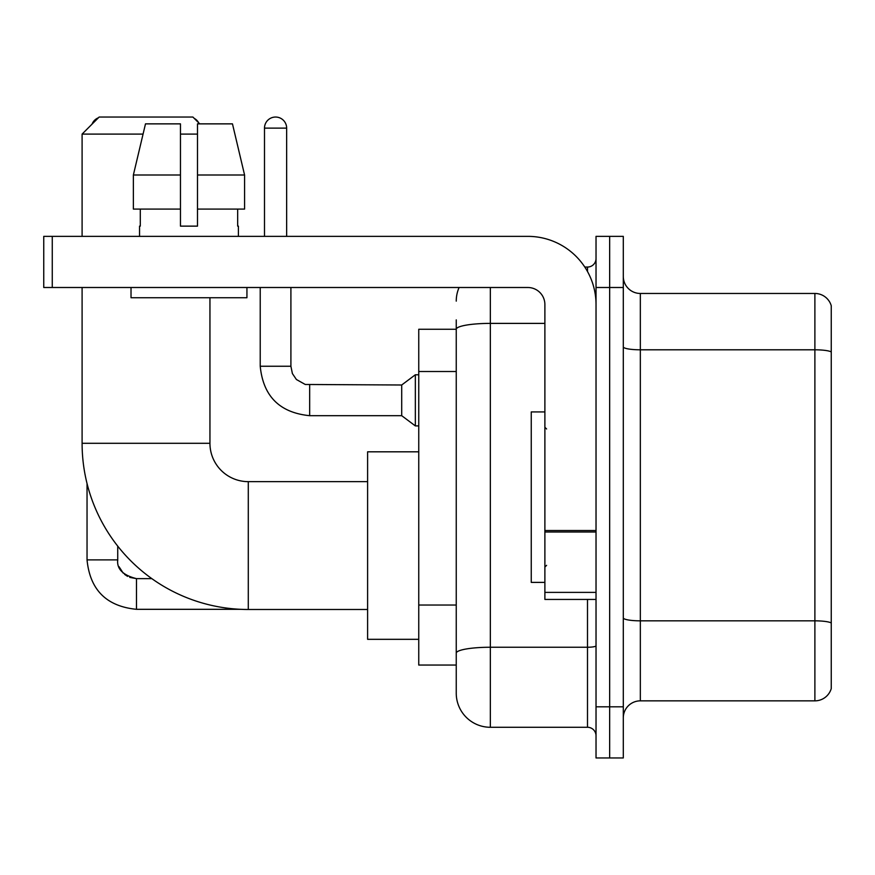 <?xml version="1.0" encoding="UTF-8"?>
<svg xmlns="http://www.w3.org/2000/svg" width="875" height="875" viewBox="0 0 875 875"><rect width="100%" height="100%" fill="white"/><g stroke="black" fill="none" stroke-linecap="round" stroke-linejoin="round"><path stroke-width="1.31" d="M490.339 287.503L490.339 727.278A34.092 34.092 0 0 1 456.247 693.186L456.247 319.889L456.247 329.263L418.753 329.263L418.753 665.055L456.247 665.055M596.028 706.814L596.028 757.958L609.656 757.958L609.656 706.814L609.656 757.958L623.295 757.958L623.295 706.814L609.656 706.814L609.656 287.503L609.656 706.814L596.028 706.814L596.028 287.503L609.656 287.503L609.656 236.359L609.656 287.503L623.295 287.503L623.295 706.814M623.295 287.503L623.295 236.359L596.028 236.359L596.028 287.503M490.339 727.278L587.497 727.278L587.497 599.43M584.784 267.05L587.497 267.05A8.52 8.52 0 0 0 596.028 258.519M456.247 693.186L456.247 659.094M544.884 323.389L490.339 323.389A34.092 5.917 180 0 0 456.247 329.306L456.247 319.889M596.028 735.798A8.52 8.52 0 0 0 587.497 727.278M456.247 301.131A34.092 34.092 0 0 1 459.091 287.503M623.295 717.894A17.041 17.041 0 0 1 640.336 700.853L814.887 700.853L814.887 293.464L640.336 293.464A17.041 17.041 0 0 1 623.295 276.423A17.041 17.041 0 0 0 640.336 293.464L640.336 700.853M831.25 305.736A17.041 17.041 0 0 0 814.887 293.464A17.041 17.041 0 0 1 831.25 305.736L831.25 688.581A17.041 17.041 0 0 1 814.887 700.853M623.295 346.85A17.041 2.964 0 0 0 640.336 349.803L814.887 349.803A17.041 2.964 180 0 1 831.25 351.936L831.25 307.103M244.573 209.092L244.573 175L232.466 123.867L244.573 175L244.573 209.092L197.498 209.092L197.498 123.867L232.466 123.867L244.573 175L197.498 175M367.609 609.492L248.292 609.492A166.195 166.195 0 0 1 82.097 443.297L82.097 287.503M248.292 609.492L248.292 481.644A38.347 38.347 0 0 1 209.945 443.297L209.945 297.73M143.052 134.094L82.097 134.094L99.148 117.042L192.894 117.042L199.719 123.867M197.498 134.094L180.458 134.094M82.097 236.359L82.097 134.094M418.753 451.817L367.609 451.817L367.609 639.319L418.753 639.319M98.405 117.786A11.08 11.08 0 0 0 92.05 124.152M87.041 483.525L87.041 559.891L117.731 559.891L117.731 546.12M194.217 118.366A11.08 11.08 0 0 1 198.745 122.894M264.491 236.359L264.491 128.122A11.08 11.08 0 0 1 275.57 117.042A11.08 11.08 0 0 1 286.65 128.122L286.65 236.359M309.663 415.68C279.672 412.716 263.189 396.244 260.225 366.253C263.189 396.244 279.672 412.716 309.663 415.68C279.672 412.716 263.189 396.244 260.225 366.253C263.189 396.244 279.672 412.716 309.663 415.68C279.672 412.716 263.189 396.244 260.225 366.253C263.189 396.244 279.672 412.716 309.663 415.68C279.672 412.716 263.189 396.244 260.225 366.253C263.189 396.244 279.672 412.716 309.663 415.68C279.672 412.716 263.189 396.244 260.225 366.253C263.189 396.244 279.672 412.716 309.663 415.68C279.672 412.716 263.189 396.244 260.225 366.253C263.189 396.244 279.672 412.716 309.663 415.68C279.672 412.716 263.189 396.244 260.225 366.253C263.189 396.244 279.672 412.716 309.663 415.68C279.672 412.716 263.189 396.244 260.225 366.253C263.189 396.244 279.672 412.716 309.663 415.68C279.672 412.716 263.189 396.244 260.225 366.253L290.905 366.253L292.392 373.57L296.406 379.509L305.266 384.475L401.702 385L401.702 415.68L309.663 415.68L309.663 385.033M401.702 385L415.341 374.773L415.341 425.906L418.753 425.906M596.028 599.43L544.884 599.43L544.884 530.502L596.028 530.502M596.028 304.544A68.184 68.184 0 0 0 527.844 236.359L52.27 236.359L52.27 287.503L527.844 287.503A17.041 17.041 0 0 1 544.884 304.544L544.884 530.502M52.27 287.503L43.75 287.503L43.75 236.359L52.27 236.359M197.498 226.133L180.458 226.133L197.498 226.133L197.498 209.092M139.541 226.133L140.284 226.133L139.541 226.133L139.541 236.359M238.405 226.133L237.672 226.133L238.405 226.133L238.405 236.359M237.672 209.092L237.672 226.133M180.458 175L133.372 175L145.491 123.867L180.458 123.867L180.458 226.133M140.284 226.133L140.284 209.092M131.02 287.503L131.02 297.73L246.936 297.73L246.936 287.503M180.458 209.092L133.372 209.092L133.372 175L145.491 123.867M544.884 411.928L531.245 411.928L531.245 582.389L544.884 582.389M456.247 371.514L418.753 371.514M456.247 605.041L418.753 605.041M596.028 645.772A8.52 1.477 0 0 1 587.497 647.248L490.339 647.248A34.092 5.917 180 0 0 456.247 653.166M587.497 271.534L587.497 267.05M831.25 622.967A17.041 2.964 180 0 0 814.887 620.834L640.336 620.834A17.041 2.964 0 0 1 623.295 617.87M82.097 443.297L209.945 443.297M129.719 577.38L136.478 578.637L136.478 609.317C106.487 606.353 90.005 589.881 87.041 559.891C90.005 589.881 106.487 606.353 136.478 609.317C106.487 606.353 90.005 589.881 87.041 559.891C90.005 589.881 106.487 606.353 136.478 609.317C106.487 606.353 90.005 589.881 87.041 559.891C90.005 589.881 106.487 606.353 136.478 609.317C106.487 606.353 90.005 589.881 87.041 559.891C90.005 589.881 106.487 606.353 136.478 609.317C106.487 606.353 90.005 589.881 87.041 559.891C90.005 589.881 106.487 606.353 136.478 609.317C106.487 606.353 90.005 589.881 87.041 559.891C90.005 589.881 106.487 606.353 136.478 609.317L240.767 609.317M290.905 366.253L290.905 287.503M264.491 128.122L286.65 128.122M596.028 531.989L544.884 531.989M544.884 592.386L596.028 592.386M367.609 481.644L248.292 481.644M151.845 578.637L136.478 578.637C122.948 575.225 116.692 568.98 117.731 559.891C116.692 568.98 122.948 575.225 136.478 578.637C122.948 575.225 116.692 568.98 117.731 559.891C116.692 568.98 122.948 575.225 136.478 578.637C122.948 575.225 116.692 568.98 117.731 559.891L117.742 560.503M118.989 566.639L123.244 573.169M124.6 574.394L127.575 576.384M401.702 415.68L415.341 425.906M260.225 366.253L260.225 287.503M415.341 374.773L418.753 374.773M546.591 428.98L544.884 427.273M546.591 565.337L544.884 567.044"/></g></svg>
